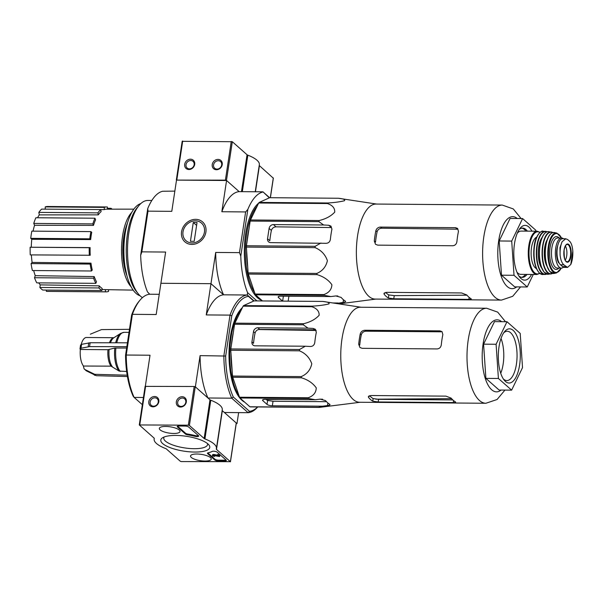 <?xml version="1.0" encoding="UTF-8"?>
<svg xmlns="http://www.w3.org/2000/svg" width="603" height="603" viewBox="0 0 603 603"><rect width="100%" height="100%" fill="white"/><g stroke="black" fill="none" stroke-linecap="round" stroke-linejoin="round"><path stroke-width="0.9" d="M241.471 191.656L247.049 154.737L232.321 141.72L182.257 141.321M247.049 154.737A2.736 0.829 -171.4 0 0 247.848 155.175A31.492 9.573 -171.4 0 1 259.335 164.702L255.242 191.762M259.222 165.433A2.736 0.829 -171.4 0 0 259.403 165.652L273.272 178.149M256.916 300.905L247.577 292.651A58.875 23.879 -89.5 0 1 240.785 256.109L239.466 252.634L245.625 211.932L221.844 211.743A58.875 23.879 -89.5 0 1 239.165 191.633L226.464 180.41L225.401 180.131L176.513 180.101L226.57 180.501L239.165 191.633L262.946 191.822L269.624 197.724M190.48 159.192A5.48 4.718 -48.5 0 0 184.97 166.895A5.48 4.718 -48.5 0 0 193.646 166.963A5.48 4.718 -48.5 0 0 190.48 159.192M218.015 159.411A5.48 4.718 -48.5 0 0 212.505 167.114A5.48 4.718 -48.5 0 0 221.18 167.182A5.48 4.718 -48.5 0 0 218.015 159.411M218.256 160.737A4.44 3.829 -48.5 0 0 213.975 163.564A4.44 3.829 -48.5 0 0 214.683 168.245A4.44 3.829 -48.5 0 0 220.494 167.453A4.44 3.829 -48.5 0 0 220.562 161.589A4.44 3.829 -48.5 0 0 218.256 160.737M190.729 160.511A4.44 3.829 -48.5 0 0 186.44 163.345A4.44 3.829 -48.5 0 0 187.156 168.026A4.44 3.829 -48.5 0 0 192.96 167.227A4.44 3.829 -48.5 0 0 193.035 161.37A4.44 3.829 -48.5 0 0 190.729 160.511M230.391 461.679L181.397 461.566L180.327 461.28L166.428 449.001A2.736 0.829 8.6 0 0 165.637 448.557A31.492 9.573 8.6 0 1 154.149 439.029A31.492 9.573 8.6 0 1 154.27 438.517A2.736 0.829 8.6 0 0 154.285 438.471A2.736 0.829 8.6 0 0 154.082 438.08L139.285 424.949L188.34 425.183L189.402 425.462L204.138 438.487A2.736 0.829 8.6 0 0 204.93 438.924A31.492 9.573 8.6 0 1 216.424 448.451A31.492 9.573 8.6 0 1 216.296 448.964A2.736 0.829 8.6 0 0 216.289 449.009A2.736 0.829 8.6 0 0 216.492 449.401L230.391 461.679L236.21 423.2M145.195 386.372L194.196 386.493L195.259 386.772L209.987 399.789L204.138 438.487M180.561 407.04A5.48 4.718 -48.5 0 0 186.063 399.337A5.48 4.718 -48.5 0 0 177.395 399.269A5.48 4.718 -48.5 0 0 180.561 407.04M153.026 406.821A5.48 4.718 -48.5 0 0 158.536 399.118A5.48 4.718 -48.5 0 0 149.861 399.05A5.48 4.718 -48.5 0 0 153.026 406.821M216.424 448.451L222.273 409.761A31.492 9.573 8.6 0 0 210.786 400.226A2.736 0.829 8.6 0 1 209.987 399.789M236.24 422.989L222.341 410.703A2.736 0.829 8.6 0 1 222.168 410.485M218.399 460.948L224.655 461.001A2.736 0.829 8.6 0 0 226.321 460.488A2.736 0.829 8.6 0 0 226.117 460.097L217.118 452.144A2.736 0.829 8.6 0 0 214.683 451.293A2.736 0.829 8.6 0 0 212.166 451.421A30.12 9.158 8.6 0 1 208.073 452.83A2.736 0.829 8.6 0 0 207.44 453.245A2.736 0.829 8.6 0 0 207.643 453.637L214.856 460.006A2.736 0.829 8.6 0 0 218.399 460.948L218.52 460.172A2.736 0.829 8.6 0 1 214.97 459.237L207.809 452.906M198.508 435.698L188.671 427.007A2.736 0.829 8.6 0 0 185.129 426.065L178.872 426.02A2.736 0.829 8.6 0 0 177.207 426.525A2.736 0.829 8.6 0 0 177.41 426.916L185.453 434.024A2.736 0.829 8.6 0 0 187.737 434.853A30.12 9.158 8.6 0 1 195.108 436.353A2.736 0.829 8.6 0 0 198.711 436.09A2.736 0.829 8.6 0 0 198.508 435.698M175.872 435.426A24.783 7.538 8.6 0 1 208.864 444.878A24.783 7.538 8.6 0 1 184.156 451.187A24.783 7.538 8.6 0 1 162.426 437.853A24.783 7.538 8.6 0 1 175.872 435.426M196.91 454.014A10.47 3.181 8.6 0 1 211.238 459.079A10.47 3.181 8.6 0 1 200.415 460.677A10.47 3.181 8.6 0 1 190.54 455.943A10.47 3.181 8.6 0 1 196.91 454.014M165.704 426.442A10.47 3.181 8.6 0 1 180.033 431.499A10.47 3.181 8.6 0 1 169.202 433.097A10.47 3.181 8.6 0 1 159.335 428.371A10.47 3.181 8.6 0 1 165.704 426.442M207.455 443.522A22.145 6.731 8.6 0 1 207.568 444.501A22.145 6.731 8.6 0 1 184.654 447.916A22.145 6.731 8.6 0 1 163.775 437.884A22.145 6.731 8.6 0 1 164.167 436.979M153.569 406.196A4.44 3.829 -48.5 0 0 157.85 403.362A4.44 3.829 -48.5 0 0 157.142 398.689A4.44 3.829 -48.5 0 0 151.338 399.48A4.44 3.829 -48.5 0 0 151.263 405.337A4.44 3.829 -48.5 0 0 153.569 406.196M181.104 406.414A4.44 3.829 -48.5 0 0 185.385 403.58A4.44 3.829 -48.5 0 0 184.676 398.907A4.44 3.829 -48.5 0 0 178.865 399.699A4.44 3.829 -48.5 0 0 178.797 405.555A4.44 3.829 -48.5 0 0 181.104 406.414M198.455 435.652A2.736 0.829 8.6 0 1 195.229 435.577L195.108 436.353M177.576 426.193L185.573 433.255A2.736 0.829 8.6 0 0 187.85 434.085A30.12 9.158 8.6 0 1 195.229 435.577M226.065 460.051A2.736 0.829 8.6 0 1 224.776 460.225L218.52 460.172M217.457 455.295L217.57 454.519L218.324 454.526L219.733 455.77L219.62 456.546L218.211 455.303L217.457 455.295L218.49 456.207L214.284 455.34L214.404 454.564L217.472 455.197M214.457 455.634L214.389 456.087L213.266 455.687L214.155 455.574L219.62 456.546M218.324 454.526L218.211 455.303M214.796 455.702L214.698 456.365A1.643 0.497 8.6 0 1 212.452 455.567L212.565 454.79A1.643 0.497 8.6 0 1 214.404 454.564M212.452 455.567A1.643 0.497 8.6 0 1 214.284 455.34M521.09 218.535L513.296 208.94L502.269 205.065L376.031 204.055A47.516 19.273 90.5 0 0 357.602 235.615A47.516 19.273 90.5 0 0 375.27 299.08L501.508 300.083L512.701 296.314L520.54 286.915M338.373 198.251L269.677 197.701L259.184 202.427L327.881 202.977C334.71 202.578 340.273 201.817 344.554 200.709C345.315 199.578 343.258 198.756 338.373 198.251L376.589 204.055M327.881 202.977A53.124 21.55 90.5 0 0 327.391 203.543C332.494 205.231 334.936 208.103 334.718 212.15C330.972 216.176 325.793 218.964 319.175 220.532A53.124 21.55 90.5 0 0 318.866 221.625L323.645 224.987L273.445 224.587A4.108 3.543 -48.5 0 0 269.104 228.424L267.544 238.743A4.108 3.543 -48.5 0 0 268.576 241.848A4.108 3.543 -48.5 0 0 270.717 242.64L326.05 243.318C328.462 243.19 329.894 241.901 330.369 239.459A51.127 20.743 -89.5 0 1 331.929 229.14L330.979 226.117L328.778 225.266L323.645 224.987M259.184 202.427A53.124 21.55 90.5 0 0 258.695 202.992L250.479 219.982A53.124 21.55 90.5 0 0 250.17 221.075L246.431 245.768L315.128 246.318L320.917 243.039M315.128 246.318A53.124 21.55 90.5 0 0 315.083 247.637C321.143 250.177 325.251 254.519 327.399 260.662C326.012 266.767 322.492 271.026 316.824 273.43A53.124 21.55 90.5 0 0 317.05 274.621C323.592 276.604 328.537 279.965 331.876 284.729C331.688 289.455 328.997 292.741 323.803 294.596A53.124 21.55 90.5 0 0 324.241 295.349L330.866 296.57L280.659 296.171A4.108 1.251 -171.4 0 0 278.156 296.932A4.108 1.251 -171.4 0 0 278.465 297.52L282.528 301.108M336.557 303.528L343.107 302.374C345.331 302.08 346.062 301.651 345.293 301.085A51.127 20.743 -89.5 0 1 341.132 297.407L335.826 295.945L330.866 296.57M345.625 301.515L345.293 301.085M375.835 299.08L338.992 303.897M267.544 238.743L269.82 240.748A45.82 18.587 90.5 0 1 271.38 230.436C272.089 228.213 273.626 227.022 276.001 226.841L331.379 227.557L328.778 225.266M246.431 245.768A53.124 21.55 90.5 0 0 246.378 247.087L248.127 272.88A53.124 21.55 90.5 0 0 248.346 274.071L255.107 294.045A53.124 21.55 90.5 0 0 255.544 294.799L262.501 300.95M332.871 302.962L338.147 303.007M337.846 295.967L335.502 295.983M291.008 296.254L288.897 296.269L288.159 301.153M258.695 202.992L327.391 203.543M250.479 219.982L319.175 220.532M250.17 221.075L318.866 221.625M246.378 247.087L315.083 247.637M248.127 272.88L316.824 273.43M248.346 274.071L317.05 274.621M255.107 294.045L323.803 294.596M255.544 294.799L324.241 295.349M258.597 203.196A49.974 20.268 90.5 0 0 255.966 205.819A49.974 20.268 90.5 0 0 245.617 233.904A49.974 20.268 90.5 0 0 255.25 295.395A49.974 20.268 90.5 0 0 261.717 300.256M255.001 295.078A49.295 19.997 90.5 0 0 260.835 299.472M258.431 203.55A49.295 19.997 90.5 0 0 255.71 206.128M139.956 300.219A58.875 23.879 90.5 0 0 132.404 314.329L126.246 355.031L125.552 355.235L131.635 315.03A57.511 23.329 90.5 0 1 138.939 301.44L139.956 300.219A58.875 23.879 90.5 0 1 149.725 294.226L159.237 294.302L149.725 294.226L147.456 291.852A58.875 23.879 -89.5 0 1 140.665 255.31L147.735 208.593A58.875 23.879 -89.5 0 1 162.674 191.249L174.847 191.121M269.353 197.852L262.946 191.822M240.785 256.109L247.848 209.392A58.875 23.879 -89.5 0 1 262.787 192.056M257.715 406.942A58.875 23.879 -89.5 0 1 248.15 412.693L231.74 398.184A58.875 23.879 -89.5 0 1 223.864 355.815L230.022 315.113A58.875 23.879 -89.5 0 1 247.343 295.003L254.021 300.905L247.343 295.003L247.577 292.651M131.635 315.03L132.404 314.329L156.185 314.525L160.903 283.282L210.967 283.681L223.562 294.814L247.343 295.003L223.562 294.814L210.967 283.681L160.903 283.282L165.629 252.046L141.856 251.858L148.006 211.148L171.787 211.344L176.513 180.101M195.636 219.349A13.319 11.48 -48.5 0 0 182.249 238.079A13.319 11.48 -48.5 0 0 203.332 238.253A13.319 11.48 -48.5 0 0 195.636 219.349M257.617 406.942A57.511 23.329 -89.5 0 1 249.499 411.321L233.286 396.993A57.511 23.329 -89.5 0 1 225.673 356.041L231.756 315.829L230.022 315.113L206.241 314.924L215.693 252.446L239.466 252.634M221.844 211.743L226.57 180.501M147.735 208.593L148.006 211.148M141.856 251.858L140.665 255.31M245.625 211.932L247.848 209.392M206.241 314.924A58.875 23.879 -89.5 0 1 223.562 294.814A58.875 23.879 -89.5 0 1 215.693 252.446M151.82 200.482L147.908 200.452A49.295 19.997 90.5 0 0 138.992 205.502A49.295 19.997 90.5 0 0 128.786 233.195A49.295 19.997 90.5 0 0 138.291 293.842A49.295 19.997 90.5 0 0 142.459 297.633M140.77 203.618A46.416 18.829 90.5 0 0 125.077 234.122A46.416 18.829 90.5 0 0 140.032 295.749M138.992 205.502L137.13 207.741A46.77 18.972 90.5 0 0 127.444 234.024A46.77 18.972 90.5 0 0 136.459 291.573L138.291 293.842M108.525 289.696L108.548 291.437A42.444 17.216 -89.5 0 1 106.075 291.86L47.004 291.385A42.444 17.216 -89.5 0 1 46.371 291.355L46.348 290.073M42.775 290.043A42.444 17.216 -89.5 0 1 39.866 287.473L40.258 284.88L99.254 285.86A40.243 16.326 -89.5 0 0 102.163 288.438L101.847 290.518L42.775 290.043M38.758 282.882A39.708 16.108 90.5 0 0 40.258 284.88M36.768 282.867A42.444 17.216 -89.5 0 1 34.499 277.727L35.26 275.684L94.181 276.558A40.243 16.326 -89.5 0 0 96.457 281.699L95.839 283.342L36.768 282.867M33.685 270.536A39.708 16.108 90.5 0 0 35.26 275.684M32.374 270.528A42.444 17.216 -89.5 0 1 31.085 263.601L32.102 262.418L90.978 263.127A40.243 16.326 -89.5 0 0 92.259 270.054L91.445 270.996L32.374 270.528M31.379 254.903A39.708 16.108 90.5 0 0 32.102 262.418M30.256 254.896A42.444 17.216 -89.5 0 1 30.15 247.238L90.118 247.599A40.243 16.326 -89.5 0 0 90.224 255.257L30.256 254.896M90.654 239.579L89.809 238.833A42.444 17.216 -89.5 0 1 90.902 231.612L91.739 232.351A40.243 16.326 -89.5 0 0 91.128 235.901A40.243 16.326 -89.5 0 0 90.654 239.579L31.786 239.285A39.708 16.108 90.5 0 0 31.266 247.102M31.786 239.285L30.738 238.358A42.444 17.216 -89.5 0 1 31.831 231.137L90.902 231.612M93.48 225.394L92.824 223.909A42.444 17.216 -89.5 0 1 94.942 218.218L95.598 219.703A40.243 16.326 -89.5 0 0 93.48 225.394L34.567 225.281A39.708 16.108 90.5 0 0 33.059 231.153M34.567 225.281L33.753 223.434A42.444 17.216 -89.5 0 1 35.871 217.751L94.942 218.218M98.274 214.864L97.905 212.867A42.444 17.216 -89.5 0 1 100.731 209.58L101.108 211.578A40.243 16.326 -89.5 0 0 98.274 214.864L39.293 214.879A39.708 16.108 90.5 0 0 37.574 217.766M39.293 214.879L38.833 212.392A42.444 17.216 -89.5 0 1 41.66 209.105L100.731 209.58M45.24 209.135L45.21 206.912A42.444 17.216 -89.5 0 1 47.682 206.497L106.754 206.965A42.444 17.216 -89.5 0 1 107.387 207.002L107.417 209.173M131.771 212.362A40.529 16.439 90.5 0 0 122.552 236.059A40.529 16.439 90.5 0 0 131.175 286.862M101.99 289.553L105.412 289.613A40.243 16.326 -89.5 0 0 106.03 289.651L133.18 290.118M100.739 209.603L104.311 209.595A40.243 16.326 -89.5 0 1 106.678 209.173L133.821 209.143M110.846 209.166L110.982 208.306L107.402 208.276M110.982 208.306A42.444 17.216 -89.5 0 1 112.15 209.166M104.311 209.595L104.281 207.387L45.21 206.912M104.281 207.387A42.444 17.216 -89.5 0 1 106.754 206.965M97.905 212.867L38.833 212.392M92.824 223.909L33.753 223.434M89.809 238.833L30.738 238.358M89.327 255.371A42.444 17.216 -89.5 0 1 89.221 247.712L30.15 247.238M89.221 247.712L90.118 247.599M91.445 270.996A42.444 17.216 -89.5 0 1 90.156 264.069L31.085 263.601M90.156 264.069L90.978 263.127M95.839 283.342A42.444 17.216 -89.5 0 1 93.571 278.202L34.499 277.727M93.571 278.202L94.181 276.558M101.847 290.518A42.444 17.216 -89.5 0 1 98.937 287.948L39.866 287.473M98.937 287.948L99.254 285.86M106.075 291.86A42.444 17.216 -89.5 0 1 105.442 291.822L46.371 291.355M105.442 291.822L105.412 289.613M248.964 229.042A46.152 18.723 90.5 0 0 247.825 235.193A46.152 18.723 90.5 0 0 247.057 241.667M246.635 250.795A46.152 18.723 90.5 0 0 247.727 266.941M257.277 205.924A49.295 19.997 90.5 0 0 246.627 234.137A49.295 19.997 90.5 0 0 254.685 292.802M531.899 231.183A27.384 11.11 90.5 0 0 520.185 228.183A27.384 11.11 90.5 0 0 514.51 243.567A27.384 11.11 90.5 0 0 519.794 277.259A27.384 11.11 90.5 0 0 531.552 274.448M533.278 274.463L527.233 286.975L514.02 275.292L511.706 241.087L522.597 218.55L535.811 230.225L535.879 231.213M522.597 218.55L510.085 218.444L499.186 240.981L511.706 241.087M514.02 275.292L501.5 275.194L499.186 240.981M527.233 286.975L514.713 286.87L501.5 275.194M374.297 241.019L375.533 242.112A44.283 17.962 90.5 0 1 377.094 231.793C377.81 229.577 379.347 228.386 381.722 228.213L457.24 229.193L455.544 227.685L380.448 227.082C378.096 227.271 376.566 228.477 375.857 230.7A47.516 19.273 90.5 0 0 374.96 235.758A47.516 19.273 90.5 0 0 374.297 241.019L375.526 244.298L377.719 245.142L452.808 245.745C455.099 245.496 456.463 244.14 456.901 241.682A47.516 19.273 -89.5 0 1 457.556 236.414A47.516 19.273 -89.5 0 1 458.461 231.364L457.609 228.424L455.544 227.685M388.362 298.003L393.774 298.786L468.863 299.389C471.041 299.405 471.742 299.163 470.966 298.658A47.516 19.273 -89.5 0 1 466.805 294.98L461.581 292.952L386.493 292.349L383.93 293.518L384.201 294.324A47.516 19.273 90.5 0 0 388.362 298.003L388.829 294.935L394.249 295.628L466.963 295.184M385.656 292.41A44.283 17.962 90.5 0 0 388.829 294.935M521.482 277.312A24.648 9.995 90.5 0 0 525.567 274.403M525.914 231.13A24.648 9.995 90.5 0 0 521.874 228.153M518.799 275.857A24.648 9.995 90.5 0 0 522.213 277.388A24.648 9.995 90.5 0 0 527.03 274.41M527.376 231.145A24.648 9.995 90.5 0 0 522.613 228.092A24.648 9.995 90.5 0 0 519.168 229.562M192.071 242.941A11.728 10.108 131.5 0 1 185.287 226.291A11.728 10.108 131.5 0 1 203.859 226.442A11.728 10.108 131.5 0 1 192.071 242.941M194.189 241.321L190.435 241.29L193.284 222.462L197.038 222.492L194.189 241.321M196.601 225.394L193.284 222.462M563.858 264.838L567.559 267.393L570.785 264.491L572.805 251.134C572.428 246.393 571.395 243.137 569.714 241.351L567.679 239.557L565.742 238.796L562.117 241.697L559.968 247.69L560.097 255.046C560.617 259.787 561.868 263.051 563.858 264.838L560.534 264.807L562.561 266.601A13.417 5.442 90.5 0 0 564.37 267.385L567.559 267.408M565.742 238.78L562.554 238.75A13.417 5.442 90.5 0 0 557.104 249.861A13.417 5.442 90.5 0 0 560.534 264.807M558.853 262.388L558.378 262.38A11.939 4.847 -89.5 0 1 557.798 245.391M558.378 262.38A1.372 0.558 90.5 0 0 558.536 262.599L559.343 263.315M563.481 238.758A15.06 6.113 90.5 0 0 561.581 237.989A15.06 6.113 90.5 0 0 555.74 247.999A15.06 6.113 90.5 0 0 561.34 268.109A15.06 6.113 90.5 0 0 563.473 267.189M516.929 272.126A21.633 8.774 90.5 0 0 520.773 274.357L536.881 274.493L539.768 273.445M540.1 232.313L537.228 231.22L521.12 231.092A21.633 8.774 90.5 0 0 517.238 233.271M536.617 237.19A15.882 6.445 90.5 0 0 531.522 247.531A15.882 6.445 90.5 0 0 536.361 268.516M565.252 260.112A8.216 3.332 90.5 0 0 565.365 246.054M330.014 404.696L329.69 404.266A51.127 20.743 -89.5 0 1 325.53 400.588L320.223 399.126L315.256 399.751L265.056 399.352A4.108 1.251 -171.4 0 0 262.554 400.113A4.108 1.251 -171.4 0 0 262.863 400.701L267.023 404.379A4.108 1.251 -171.4 0 0 272.337 405.789L322.537 406.188L318.595 407.327A53.124 21.55 90.5 0 0 319.13 407.432L360.225 402.261M329.69 404.266C330.459 404.824 329.728 405.254 327.504 405.555L322.537 406.188M505.487 321.716L497.686 312.12L486.666 308.246L360.428 307.236A47.516 19.273 90.5 0 0 341.999 338.796A47.516 19.273 90.5 0 0 359.667 402.254L485.905 403.264L497.091 399.495L504.937 390.096M322.771 301.432C327.602 301.93 329.675 302.744 328.982 303.882C324.753 304.99 319.183 305.751 312.279 306.158L243.582 305.608L254.074 300.882L322.771 301.432L360.986 307.236M312.279 306.158A53.124 21.55 90.5 0 0 311.789 306.723C316.839 308.389 319.289 311.238 319.138 315.286C315.452 319.311 310.259 322.123 303.573 323.713A53.124 21.55 90.5 0 0 303.264 324.806L308.043 328.168L313.176 328.447L315.377 329.298L316.319 332.321A51.127 20.743 -89.5 0 0 314.758 342.64C314.291 345.082 312.859 346.371 310.447 346.499L305.314 346.22L299.525 349.499A53.124 21.55 90.5 0 0 299.472 350.818C305.472 353.32 309.58 357.632 311.789 363.775C310.47 369.888 306.95 374.169 301.221 376.611A53.124 21.55 90.5 0 0 301.44 377.802C307.914 379.747 312.851 383.101 316.251 387.857C316.13 392.591 313.439 395.892 308.201 397.776A53.124 21.55 90.5 0 0 308.638 398.53L315.256 399.751M243.582 305.608A53.124 21.55 90.5 0 0 243.092 306.173L311.789 306.723M299.525 349.499L230.828 348.949L234.567 324.256A53.124 21.55 90.5 0 1 234.876 323.163L303.573 323.713M234.567 324.256L303.264 324.806M230.828 348.949A53.124 21.55 90.5 0 0 230.776 350.268L299.472 350.818M308.201 397.776L239.504 397.226L232.743 377.252A53.124 21.55 90.5 0 1 232.524 376.061L301.221 376.611M232.743 377.252L301.44 377.802M239.504 397.226A53.124 21.55 90.5 0 0 239.941 397.98L308.638 398.53M319.13 407.432L250.433 406.889A53.124 21.55 90.5 0 1 249.898 406.776L318.595 407.327M249.898 406.776L239.941 397.98M232.524 376.061L230.776 350.268M234.876 323.163L243.092 306.173M313.176 328.447L314.736 329.818L259.667 329.381C257.308 329.562 255.778 330.768 255.077 332.999A47.652 19.326 90.5 0 0 254.18 338.049A47.652 19.326 90.5 0 0 253.516 343.318L251.941 341.924A4.108 3.543 -48.5 0 0 252.974 345.029A4.108 3.543 -48.5 0 0 255.107 345.821L305.314 346.22M308.043 328.168L257.843 327.768A4.108 3.543 -48.5 0 0 253.501 331.605L251.941 341.924M265.998 399.359A47.652 19.326 90.5 0 0 267.611 400.467L273.023 401.259L326.509 401.688M233.361 332.223A46.152 18.723 90.5 0 0 232.215 338.373A46.152 18.723 90.5 0 0 231.446 344.848M231.024 353.976A46.152 18.723 90.5 0 0 232.117 370.121M316.191 330.467L258.529 329.532M266.262 399.563L280.109 399.472M319.515 399.216L322.522 399.194M360.255 333.881A47.516 19.273 90.5 0 0 359.358 338.939A47.516 19.273 90.5 0 0 358.695 344.2L359.916 347.479L362.117 348.323L437.205 348.926C439.497 348.67 440.861 347.32 441.29 344.863A47.516 19.273 -89.5 0 1 441.954 339.595A47.516 19.273 -89.5 0 1 442.851 334.544L442.007 331.605L439.934 330.866L364.845 330.263C362.486 330.452 360.956 331.658 360.255 333.881L361.303 334.808A44.773 18.158 90.5 0 0 360.398 339.858A44.773 18.158 90.5 0 0 359.742 345.127L358.695 344.2M455.695 402.201L455.355 401.839A47.516 19.273 -89.5 0 1 451.195 398.161L445.979 396.133L370.89 395.53L368.327 396.699L368.599 397.505A47.516 19.273 90.5 0 0 372.76 401.176L373.151 398.583L378.571 399.329L452.823 399.925M455.355 401.839C456.139 402.344 455.438 402.585 453.26 402.57L453.562 400.58M372.76 401.176L378.171 401.967L453.26 402.57M439.934 330.866L440.997 331.808L365.908 331.205C363.549 331.394 362.011 332.592 361.303 334.808M369.639 395.666A44.773 18.158 90.5 0 0 373.151 398.583M127.195 375.179L94.724 374.327L85.015 369.586L84.088 368.817L83.38 366.036L111.035 366.142L119.062 371.064L126.653 371.471M79.995 348.873L80.342 349.484A15.06 6.113 90.5 0 0 83.395 365.923M109.437 342.783A15.06 6.113 90.5 0 1 113.929 337.718L86.425 337.499A15.06 6.113 90.5 0 0 81.209 344.441M127.429 342.813L90.164 342.753L81.624 344.328L80.885 345.572M80.297 349.439L81.043 348.202L89.576 346.627L126.849 346.68M80.342 349.484L107.982 349.702L114.789 348.044A20.17 8.186 90.5 0 0 119.062 371.064M126.645 348.021L114.789 348.044M84.081 368.825L86.455 370.898L96.284 375.707L127.421 376.521M129.472 329.328L101.492 329.607L90.367 334.183M125.552 355.235A57.511 23.329 90.5 0 0 133.165 396.194L134.122 397.407L143.439 397.483M238.637 412.618L236.971 423.63L224.376 412.497L248.15 412.693L249.499 411.321M236.225 423.63L236.971 423.63M142.353 404.681L134.122 397.407A58.875 23.879 90.5 0 1 126.246 355.031L150.026 355.227L145.353 386.124M233.286 396.993L231.74 398.184L207.96 397.995L195.364 386.862L200.083 355.627L225.673 356.041M253.742 301.033L248.496 296.39A57.511 23.329 -89.5 0 0 231.756 315.829M244.645 402.141A49.295 19.997 -89.5 0 1 230.278 337.311A49.295 19.997 -89.5 0 1 242.406 307.598M207.96 397.995A58.875 23.879 -89.5 0 1 200.083 355.627M247.343 295.003L248.496 296.39M241.675 309.105A49.295 19.997 90.5 0 0 231.024 337.318A49.295 19.997 90.5 0 0 239.082 395.983M499.111 390.051L485.897 378.375L483.583 344.162L494.483 321.625L506.995 321.731L520.208 333.406L522.522 367.619L511.623 390.149L499.111 390.051M511.623 390.149L498.41 378.473L496.096 344.26L483.583 344.162M496.096 344.26L506.995 321.731M498.41 378.473L485.897 378.375M500.739 373.265A24.648 9.995 90.5 0 0 501.018 338.479M503.339 378.948A24.648 9.995 90.5 0 0 506.859 380.568A24.648 9.995 90.5 0 0 517.057 356.004A24.648 9.995 90.5 0 0 507.259 331.273A24.648 9.995 90.5 0 0 503.709 332.833M499.013 346.838A27.112 10.997 90.5 0 0 504.236 380.192A27.112 10.997 90.5 0 0 520.306 356.026A27.112 10.997 90.5 0 0 504.628 331.605A27.112 10.997 90.5 0 0 499.013 346.838M270.31 197.709L273.302 177.938M255.453 191.762L259.403 165.652M242.331 191.664L247.848 155.175M226.464 180.41L232.321 141.72M225.401 180.131L231.258 141.434M176.845 179.739L182.694 141.049M145.64 386.101L139.783 424.791M194.196 386.493L188.34 425.183M195.259 386.772L189.402 425.462M210.786 400.226L204.93 438.924M222.341 410.703L216.492 449.401M187.85 434.085L187.737 434.853M185.573 433.255L185.453 434.024M177.516 426.215L177.41 426.916M224.776 460.225L224.655 461.001M214.97 459.237L214.856 460.006M207.749 452.936L207.643 453.637M276.001 226.841L273.445 224.587M271.38 230.436L269.104 228.424M278.465 297.52L278.624 296.465M282.641 301.108L283.387 296.194M343.107 302.374L343.499 299.804M127.444 223.148A37.378 15.165 90.5 0 0 123.751 237.115A37.378 15.165 90.5 0 0 127.022 276.008M517.253 218.505A36.014 14.608 90.5 0 0 498.719 240.574A36.014 14.608 90.5 0 0 501.771 277.779A36.014 14.608 90.5 0 0 516.711 286.885M502.269 205.065A47.516 19.273 90.5 0 0 483.84 236.625A47.516 19.273 90.5 0 0 501.508 300.083M381.722 228.213L380.448 227.082M377.094 231.793L375.857 230.7M393.774 298.786L394.249 295.628M468.863 299.389L469.164 297.4M384.201 294.324L384.428 292.824M565.885 266.632L562.561 266.601M537.228 231.22A21.633 8.774 90.5 0 0 528.839 245.594A21.633 8.774 90.5 0 0 536.881 274.493M539.889 232.479A21.09 8.555 90.5 0 0 529.547 245.783A21.09 8.555 90.5 0 0 531.153 267.091A21.09 8.555 90.5 0 0 539.564 273.272M534.303 245.82A21.082 8.555 90.5 0 0 538.6 272.036M534.597 245.64A21.633 8.774 90.5 0 0 542.677 274.531L539.112 272.858L536.482 268.78C533.843 262.252 533.105 254.572 534.258 245.745C535.456 234.499 542.24 229.954 543.017 231.273A21.633 8.774 90.5 0 0 534.597 245.64M546.989 231.801A21.565 8.751 90.5 0 0 545.421 231.356A21.565 8.751 90.5 0 0 536.881 245.677A21.565 8.751 90.5 0 0 545.074 274.486L545.074 274.486A21.565 8.751 90.5 0 0 546.65 274.064M547.019 231.793L543.017 231.273M546.778 231.876A21.293 8.638 90.5 0 0 537.228 245.775A21.293 8.638 90.5 0 0 546.439 273.988M542.082 237.446A17.525 7.108 90.5 0 0 538.66 247.042A17.525 7.108 90.5 0 0 541.841 268.35M544.63 233.527A21.067 8.548 90.5 0 0 539.813 245.873A21.067 8.548 90.5 0 0 544.321 272.307M539.986 245.783A21.339 8.653 90.5 0 0 548.278 274.267L544.079 272.172L541.192 266.647C539.225 260.375 538.758 253.441 539.798 245.828C541.456 236.451 544.396 231.71 548.617 231.627A21.339 8.653 90.5 0 0 539.986 245.783M552.838 232.585A21.03 8.532 90.5 0 0 551.278 231.974A21.03 8.532 90.5 0 0 542.617 245.903A21.03 8.532 90.5 0 0 550.946 273.958A21.03 8.532 90.5 0 0 552.514 273.378M552.65 232.63A20.758 8.419 90.5 0 0 542.934 246.001A20.758 8.419 90.5 0 0 544.358 266.534A20.758 8.419 90.5 0 0 552.325 273.325M547.2 239.647A16.16 6.55 90.5 0 0 544.682 247.539A16.16 6.55 90.5 0 0 546.989 266.224M545.451 247.351A15.61 6.332 90.5 0 0 545.391 247.727A15.61 6.332 90.5 0 0 545.361 258.491M550.569 234.039A20.238 8.208 90.5 0 0 545.64 246.19A20.238 8.208 90.5 0 0 550.268 271.885M545.828 246.107A20.51 8.321 90.5 0 0 554.134 273.43L549.732 271.456L546.868 265.87C545.052 259.885 544.637 253.313 545.617 246.152C547.298 236.798 550.245 232.268 554.459 232.554A20.51 8.321 90.5 0 0 545.828 246.107M554.459 232.554L556.901 233.12A19.989 8.11 90.5 0 0 548.346 246.295A19.989 8.11 90.5 0 0 556.577 272.903L561.31 268.109M561.446 237.989A19.454 7.892 90.5 0 0 548.941 246.476A19.454 7.892 90.5 0 0 551.662 268.9A19.454 7.892 90.5 0 0 561.205 268.109M559.109 237.974A16.432 6.663 90.5 0 0 550.087 247.494A16.432 6.663 90.5 0 0 551.692 265.003A16.432 6.663 90.5 0 0 558.868 268.094M561.581 237.989L557.7 237.959A15.06 6.113 90.5 0 0 551.858 247.961A15.06 6.113 90.5 0 0 557.458 268.079L561.34 268.109M558.958 262.606L558.536 262.599M562.117 241.697A15.746 6.392 90.5 0 0 560.097 255.046M564.061 250.041A9.113 3.693 90.5 0 0 565.456 260.745A9.113 3.693 90.5 0 0 570.031 259.689A9.113 3.693 90.5 0 0 569.586 245.459A9.113 3.693 90.5 0 0 564.061 250.041M570.785 264.491A15.746 6.392 90.5 0 0 572.805 251.134M566.956 261.717A8.63 3.497 90.5 0 0 570.694 253.124A8.63 3.497 90.5 0 0 567.099 244.479C565.893 244.539 564.898 246.423 564.122 250.124C564.069 257.18 564.71 260.88 566.036 261.212L566.956 261.717M255.077 332.999L253.501 331.605M259.667 329.381L257.843 327.768M262.863 400.701L263.021 399.646M267.023 404.379L267.611 400.467M272.337 405.789L273.023 401.259M327.504 405.555L327.896 402.985M486.666 308.246A47.516 19.273 90.5 0 0 468.237 339.806A47.516 19.273 90.5 0 0 485.905 403.264M107.982 349.702A15.06 6.113 90.5 0 0 111.035 366.142M116.756 342.798A20.54 8.329 90.5 0 1 124.12 332.321L120.758 333.331L113.711 337.861A15.429 6.256 90.5 0 0 110.492 342.783M109.09 349.589A15.429 6.256 90.5 0 0 112.233 366.503M120.758 333.331A20.17 8.186 90.5 0 0 115.678 342.798M115.897 347.931A20.54 8.329 90.5 0 0 120.261 371.418M94.724 374.327A23.826 9.663 90.5 0 0 96.284 375.707M93.261 373.958A23.442 9.512 90.5 0 0 94.822 375.337M85.015 369.586A18.904 7.666 90.5 0 0 86.576 370.966M81.624 344.328A18.904 7.666 90.5 0 0 81.043 348.202M88.792 342.873A23.442 9.512 90.5 0 0 88.204 346.74M90.164 342.753A23.826 9.663 90.5 0 0 89.576 346.627M501.651 321.685A36.014 14.608 90.5 0 0 483.116 343.755A36.014 14.608 90.5 0 0 486.161 380.96A36.014 14.608 90.5 0 0 501.108 390.066M365.908 331.205L364.845 330.263M368.599 397.505L368.825 396.005M378.171 401.967L378.571 399.329M270.393 197.709L273.363 178.051M176.347 179.89L182.196 141.2M236.301 423.11L230.452 461.8M154.255 438.306L154.149 439.029M145.135 386.252L139.285 424.949M126.826 275.285L123.118 257.406L123.796 237.198L127.233 223.871M542.677 274.531L546.68 274.079M548.278 274.267L552.536 273.385M548.617 231.627L552.868 232.577M554.134 273.43L556.577 272.903M561.551 237.989L556.901 233.12M451.632 398.673L375.782 399.178M124.12 332.321L129.012 332.359M80.576 344.961L79.98 348.873"/></g></svg>
